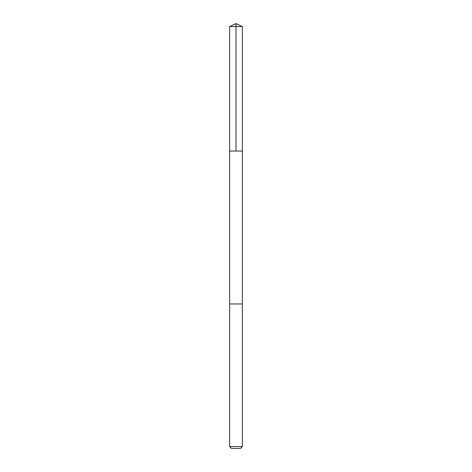 <?xml version="1.0" encoding="UTF-8"?>
<svg xmlns="http://www.w3.org/2000/svg" width="472" height="472" viewBox="0 0 472 472"><rect width="100%" height="100%" fill="white"/><g stroke="black" fill="none" stroke-linecap="round" stroke-linejoin="round"><path stroke-width="0.71" d="M238.277 151.04L242.372 151.04L242.372 26.574L229.628 26.574L229.628 151.04L242.372 151.04L242.366 303.968L229.634 303.968L229.628 151.04L238.277 151.04M242.372 303.968L229.628 303.968L229.628 446.559L242.372 446.559L242.372 303.968M242.372 446.559L240.531 448.4L231.469 448.4L229.628 446.559M236 151.04L236 23.6L229.628 26.574M236 23.6L242.372 26.574"/></g></svg>
